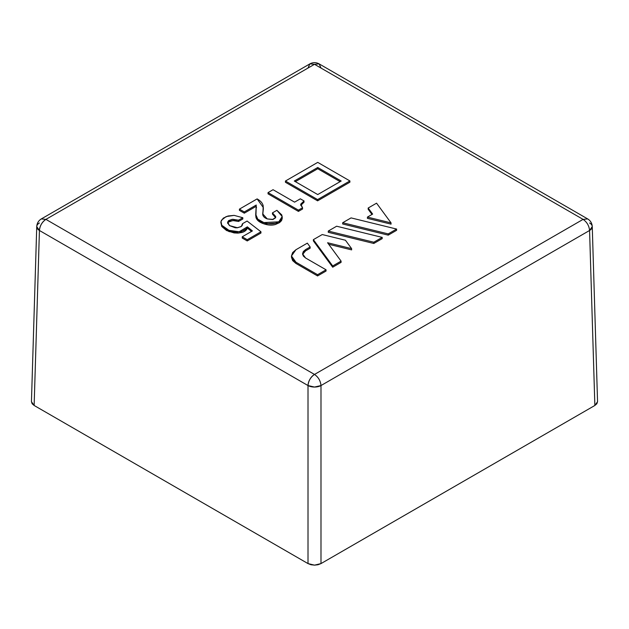 <?xml version="1.0" encoding="UTF-8"?>
<svg xmlns="http://www.w3.org/2000/svg" width="629" height="629" viewBox="0 0 629 629"><rect width="100%" height="100%" fill="white"/><g stroke="black" fill="none" stroke-linecap="round" stroke-linejoin="round"><path stroke-width="0.94" d="M309.444 67.224A9.176 5.48 180 0 0 308.013 67.924L309.908 63.859L314.5 64.307L45.917 219.379L314.5 374.444L583.083 219.379L314.5 64.307L319.092 63.859L320.987 67.924A9.176 5.48 180 0 0 319.556 67.224M282.217 218.562L281.501 220.677L279.661 222.517L275.494 224.482C272.043 225.496 268.182 225.284 263.897 223.838C259.329 222.304 256.679 220.126 255.94 217.312L255.751 215.087M256.483 207.751L256.239 206.288L244.288 213.184L239.421 210.377L239.421 209.127L244.288 211.934L256.239 205.038L255.94 216.062C256.679 218.876 259.329 221.054 263.897 222.587C268.182 224.034 272.043 224.246 275.494 223.232L279.661 221.266L281.501 219.427L282.217 217.312L281.761 214.906L276.886 210.314L282.201 216.541L278.804 221.817L263.897 222.587L257.772 219.159L255.728 214.371L256.239 205.038L244.288 211.934L244.288 213.184L244.288 211.934L239.421 209.127L257.119 198.906L263.37 207.617L262.71 213.86L267.246 218.916L272.475 219.545L275.541 217.555L275.706 216.777L272.459 212.869L272.459 214.119L272.459 212.869L275.683 216.494L275.337 217.941L273.033 219.435L267.246 218.916C264.77 217.98 263.299 216.675 262.859 215.008L263.197 205.903C262.615 203.151 260.587 200.824 257.119 198.906L239.421 209.127L239.421 210.377L244.288 213.184L256.239 206.288L256.483 207.751M263.37 207.617L262.718 214.937M275.683 217.744L272.459 214.119L275.604 217.382M349.897 182.19L317.598 200.84L285.44 182.276L285.44 181.026L317.598 199.59L349.897 180.94L317.739 162.376L285.44 181.026L317.598 199.59L349.897 180.94L317.739 162.376L285.44 181.026L285.44 182.276L317.598 200.84L317.598 199.59L317.598 200.84L349.897 182.19L349.897 180.94L349.897 182.19M391.049 224.144L367.422 218.349L367.422 217.099L372.635 214.088L368.177 208.018L376.559 203.175L391.049 222.894L367.422 217.099L391.049 222.894L376.559 203.175L368.177 208.018L372.635 214.088L367.422 217.099L367.422 218.349L391.049 224.144L391.049 222.894L391.049 224.144M371.991 214.465L368.177 209.268L368.177 208.018L368.177 209.268L371.991 214.465M388.227 235.152L342.679 223.987L342.679 222.737L351.061 217.901L396.608 229.058L388.227 233.902L342.679 222.737L388.227 233.902L396.608 229.058L351.061 217.901L342.679 222.737L342.679 223.987L388.227 235.152L388.227 233.902L388.227 235.152L396.608 230.308L396.608 229.058L396.608 230.308L388.227 235.152M373.807 243.47L328.259 232.313L328.259 231.063L336.641 226.22L382.196 237.385L373.807 242.22L328.259 231.063L373.807 242.22L382.196 237.385L336.641 226.22L328.259 231.063L328.259 232.313L373.807 243.47L373.807 242.22L373.807 243.47L382.196 238.635L382.196 237.385L382.196 238.635L373.807 243.47M341.083 262.364L332.702 267.207L313.368 240.907L313.368 239.657L322.229 234.546L345.439 240.231L351.619 248.644L327.583 242.747L341.083 261.114L332.702 265.957L313.368 239.657L332.702 265.957L341.083 261.114L327.583 242.747L351.619 248.644L345.439 240.231L322.229 234.546L313.368 239.657L313.368 240.907L332.702 267.207L332.702 265.957L332.702 267.207L341.083 262.364L341.083 261.114L341.083 262.364M351.619 249.886L328.7 244.272L351.619 249.886L351.619 248.644L351.619 249.886M302.604 254.415L305.537 250.877L310.144 248.211L310.144 246.969L307.337 243.14L295.952 249.713L292.634 252.583L291.463 255.964L292.634 259.345L295.952 262.214L317.566 274.692L326.05 269.802L317.566 274.692L317.566 275.942L326.05 271.044L326.05 269.802L305.537 257.961L326.05 269.802L326.05 271.044L317.566 275.942L295.952 263.457L292.634 260.595L291.463 257.214L295.952 263.457L295.952 262.214L295.952 263.457L317.566 275.942L317.566 274.692L295.952 262.214L291.463 255.964L295.952 249.713L307.337 243.14L310.144 246.969L305.537 249.627L305.537 250.877L303.327 252.787M304.027 202.2L300.764 205.4L304.027 202.2L304.027 200.95L300.34 198.819L294.584 202.145L273.049 189.706L268.033 192.608L298.421 210.149L302.549 207.767L302.549 209.009L298.421 211.399L268.033 193.858L268.033 192.608L273.049 189.706L294.584 202.145L300.34 198.819L304.027 200.95L304.027 202.2M220.85 222.446L221.471 220.205L226.126 216.596L234.122 215.377L228.012 215.991L223.279 218.153L220.976 221.439L221.762 225.245L226.566 229.278L230.238 230.78L237.872 231.857L242.079 231.205C244.728 230.426 246.505 228.964 247.386 226.841L239.122 231.771L228.948 230.332L221.762 225.245L220.85 222.446L221.762 226.495L228.948 231.582L239.122 233.021L247.386 228.083L247.386 226.841L247.386 228.083L251.506 231.441L247.386 228.083C246.505 230.214 244.728 231.676 242.079 232.455L237.872 233.107L234.074 232.919L226.566 230.528L221.762 226.495L220.976 222.69M242.818 218.978L238.54 221.447L234.255 220.527L230.151 221.046L228.783 221.785L227.667 223.374L228.445 222.108L232.793 220.543L238.54 221.447L238.54 220.197L238.54 221.447L242.818 218.978L242.818 217.728L242.818 218.978M260.956 233.029L247.236 240.946L242.228 238.053L242.228 236.803L247.236 239.696L260.956 231.779L247.095 221.046L242.519 223.688L242.519 224.938L242.519 223.688L241.968 225.795L240.954 226.692L236.921 227.808L235.23 227.769L229.467 225.591L227.698 222.021L228.783 220.543L232.046 219.372L238.54 220.197L232.793 219.293L228.445 220.858L227.572 222.745L229.467 225.591L237.503 227.777L241.339 226.409L242.519 223.688L247.095 221.046L260.956 231.779L260.956 233.029L260.956 231.779L247.236 239.696L247.236 240.946L247.236 239.696L242.228 236.803L252.402 230.929L242.228 236.803L242.228 238.053L247.236 240.946L260.956 233.029M31.45 401.727L34.139 405.469L39.43 230.481A9.176 5.299 -178.3 0 1 36.741 226.597L31.45 401.632L32.15 403.755L34.139 405.469L308.013 563.592L308.013 385.553L39.43 230.481L34.139 405.469L308.013 563.592L310.985 564.74L314.5 565.141L318.015 564.74L320.987 563.592L594.861 405.469L589.57 230.481L320.987 385.553L320.987 563.592L594.861 405.469L596.85 403.755L597.55 401.632L592.259 226.589A9.176 5.299 178.3 0 1 589.57 230.481L594.861 405.469L597.55 401.727M589.57 222.996A9.176 5.299 178.3 0 1 592.259 226.597C592.046 223.232 590.521 220.677 587.675 218.923L583.083 219.379L314.5 64.307L45.917 219.379L41.325 218.923C38.479 220.677 36.954 223.232 36.741 226.589A9.176 5.299 -178.3 0 1 39.43 222.996M320.987 563.592L320.987 385.553A9.176 5.111 180 0 1 308.013 385.553L308.013 563.592L314.5 565.141L320.987 563.592M319.092 63.859L314.5 64.307L309.908 63.859L41.325 218.923L45.917 219.379A9.176 5.299 120 0 0 39.43 230.481C39.894 225.756 42.057 222.053 45.917 219.379L314.5 374.444L583.083 219.379L587.675 218.923L319.092 63.859C316.033 62.224 312.967 62.224 309.908 63.859M36.741 226.589L39.43 230.481L308.013 385.553A9.176 5.299 -60 0 1 314.5 374.444C318.36 377.125 320.523 380.828 320.987 385.553L589.57 230.481L592.259 226.589M583.083 219.379C586.943 222.053 589.106 225.756 589.57 230.481C589.106 225.764 586.943 222.061 583.083 219.379M314.5 374.444C310.64 377.117 308.477 380.82 308.013 385.553L314.5 387.047L320.987 385.553C320.523 380.82 318.36 377.117 314.5 374.444M305.537 257.961L302.549 253.794L305.537 249.627L310.144 246.969L310.144 248.211L305.537 250.877L305.537 249.627L303.327 251.537L302.549 253.794L303.327 256.042L305.537 257.961M295.371 181.647L317.739 168.729L317.739 167.487L341.193 181.026L317.739 194.565L294.293 181.026L317.739 167.487L341.193 181.026L317.739 194.565L294.293 181.026L317.739 167.487L317.739 168.729L340.116 181.647L317.739 168.729L295.371 181.647M268.033 193.858L268.033 192.608L298.421 210.149L298.421 211.399L298.421 210.149L302.549 207.767L302.549 209.009L298.421 211.399L268.033 193.858M304.027 200.95L300.788 204.087L300.67 204.763L302.549 207.767L300.788 204.087L304.027 200.95M282.224 216.989L282.224 218.239L278.804 223.059L263.897 223.838L257.772 220.409L255.728 215.621L255.728 214.371M276.886 210.314L272.459 212.869L276.886 210.314M263.37 208.867L262.749 214.465M234.122 215.377L242.818 217.728L234.122 215.377M247.386 226.841L252.402 230.929L247.386 226.841M238.54 220.197L242.818 217.728L238.54 220.197M291.463 255.964L291.463 257.214"/></g></svg>
